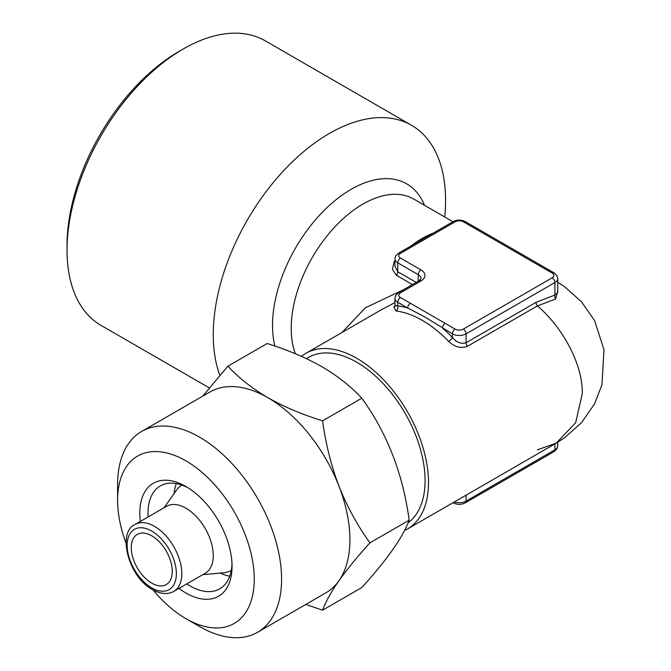 <?xml version="1.0" encoding="UTF-8"?>
<svg xmlns="http://www.w3.org/2000/svg" width="671" height="671" viewBox="0 0 671 671"><rect width="100%" height="100%" fill="white"/><g stroke="black" fill="none" stroke-linecap="round" stroke-linejoin="round"><path stroke-width="1.01" d="M140.331 521.442A65.23 37.66 60 0 1 185.926 486.492L185.926 486.492A65.23 37.66 60 0 1 232.049 566.383A65.23 37.66 60 0 1 185.926 593.013A65.23 37.66 60 0 1 178.981 588.392M231.998 563.934A59.425 34.313 60 0 1 219.744 588.853A59.425 34.313 60 0 1 190.027 585.909A59.425 34.313 60 0 1 186.781 583.887M229.742 576.188A59.425 34.313 60 0 1 220.172 573.084M322.583 610.199L361.812 587.544C387.167 559.606 402.944 537.152 409.151 520.201C403.028 474.078 387.242 433.407 361.812 398.188C350.983 386.513 337.647 375.995 321.795 366.634C305.339 357.383 287.121 349.683 267.133 343.527L227.905 366.173C238.566 377.714 251.902 388.232 267.922 397.735C284.143 406.886 302.361 414.586 322.583 420.834C325.636 443.456 331.088 465.204 338.93 486.072C347.201 506.756 357.526 525.678 369.922 542.847C357.517 556.544 347.184 569.176 338.93 580.75C331.055 592.116 325.611 601.929 322.583 610.199L305.783 604.445M126.039 543.158A96.632 55.794 60 0 1 117.601 500.306A96.632 55.794 60 0 1 185.926 460.851A96.632 55.794 60 0 1 254.259 579.199A96.632 55.794 60 0 1 185.926 618.654L185.926 618.654A96.632 55.794 60 0 1 153.038 589.918M199.597 626.538A115.957 66.949 60 0 1 199.589 626.538L185.926 618.654L199.589 626.538A115.957 66.949 60 0 0 257.572 632.283L325.896 592.837A115.957 66.949 60 0 0 338.93 580.75A115.957 66.949 60 0 0 338.93 486.072A115.957 66.949 60 0 0 267.922 397.735A115.957 66.949 60 0 0 209.948 391.99L141.615 431.436A115.957 66.949 60 0 1 199.597 437.182A115.957 66.949 60 0 1 275.345 539.367A115.957 66.949 60 0 1 257.572 632.283M117.601 500.306L117.601 484.521A115.957 66.949 60 0 1 141.615 431.436M151.763 583.149A28.987 16.733 60 0 1 132.824 557.601A28.987 16.733 60 0 1 137.27 534.368A28.987 16.733 60 0 1 151.763 535.81A28.987 16.733 60 0 1 170.702 561.35A28.987 16.733 60 0 1 166.257 584.584A28.987 16.733 60 0 1 151.763 583.149M448.673 341.396A3.867 1.258 135.9 0 0 452.405 337.463C456.54 342.42 461.094 344.181 466.077 342.755L536.037 302.369L554.9 295.022L557.735 292.59L557.735 278.599A9.662 5.578 180 0 1 554.9 282.541L554.9 295.022A3.867 2.818 -100.9 0 0 555.638 299.014L537.412 305.901L467.452 346.295C460.918 348.735 454.661 347.1 448.673 341.396A101.464 58.578 -120 0 0 422.344 320.411A101.464 58.578 -120 0 0 396.016 310.992L393.835 306.949M552.166 277.811A3.867 2.231 60 0 1 554.9 282.541L466.077 333.831A9.662 5.578 180 0 1 452.405 333.831L424.877 316.98L407.725 308.031A3.867 2.231 -60 0 1 410.459 303.292L455.139 329.092A5.796 3.347 0 0 0 463.342 329.092L552.166 277.811A5.796 3.347 0 0 0 552.166 273.072L463.342 221.791A5.796 3.347 0 0 0 455.139 221.791L445.167 227.553A3.867 2.231 -120 0 0 443.229 227.36L453.21 221.598A3.867 2.231 -120 0 1 455.139 221.791M444.747 216.976A164.269 94.846 120 0 0 445.578 200.486A164.269 94.846 120 0 0 411.549 125.292A164.269 94.846 120 0 0 284.965 169.302A164.269 94.846 120 0 0 213.261 334.619A164.269 94.846 120 0 0 219.836 375.307M411.549 125.292L265.33 40.864A164.269 94.846 120 0 0 183.191 49.008A164.269 94.846 120 0 0 67.033 250.199A164.269 94.846 120 0 0 101.061 325.401L209.26 387.863M183.191 49.008L179.09 51.373A158.473 91.499 120 0 0 67.033 245.46L67.033 250.199M185.926 508.19A38.65 22.319 60 0 1 211.18 542.252A38.65 22.319 60 0 1 205.251 573.227L173.823 591.369A38.65 22.319 60 0 0 179.744 560.402A38.65 22.319 60 0 0 154.498 526.341A38.65 22.319 60 0 0 135.173 524.428L166.601 506.278A38.65 22.319 60 0 1 185.926 508.19M231.218 570.509L231.277 570.476A49.285 28.45 60 0 1 231.218 570.509A49.285 28.45 60 0 1 224.047 572.732L202.726 574.686M394.917 302.621L382.277 309.23L306.018 353.256A101.464 58.578 60 0 1 384.206 380.44A101.464 58.578 60 0 1 428.492 482.55A101.464 58.578 60 0 1 407.482 529A101.464 58.578 60 0 1 404.512 530.526M301.514 356.376A101.464 58.578 60 0 1 306.018 353.256M537.412 449.83L556.217 443.128L575.651 422.747L582.235 393.793C583.124 366.089 563.95 328.488 537.412 305.901A3.867 2.231 60 0 1 536.037 302.369M341.95 332.514L365.351 307.779L403.422 289.797M412.464 284.579L396.368 275.286L392.401 269.272L394.212 261.64M306.404 358.616L308.434 357.442A96.632 55.794 60 0 1 356.746 362.231A96.632 55.794 60 0 1 418.998 444.538A96.632 55.794 60 0 1 408.085 522.835M174.175 493.428A59.425 34.313 60 0 1 176.28 483.598M164.076 507.737L176.423 490.249A49.285 28.45 60 0 1 181.942 485.15A49.285 28.45 60 0 1 181.992 485.116L181.942 485.15M557.735 290.862L555.638 299.014M557.735 282.231L564.496 286.634L581.531 301.816L594.573 320.637L603.967 349.557L601.988 384.701L594.598 403.799L581.547 422.629L564.504 437.827L556.217 443.128L407.482 529M445.167 227.553L400.478 253.353A5.796 3.347 0 0 0 400.478 258.083L420.977 269.918A13.529 7.809 180 0 1 420.977 280.964L400.478 292.799A3.867 2.231 60 0 0 398.549 292.606L419.048 280.772L421.078 278.599A9.662 5.578 0 0 0 418.243 274.657L397.744 262.822A9.662 5.578 180 0 1 394.917 258.872L394.917 266.051L397.744 271.747L416.213 282.407M400.478 292.799A5.796 3.347 0 0 0 400.478 297.53A3.867 2.231 -60 0 0 397.744 302.269A9.662 5.578 180 0 1 394.917 298.327L394.917 305.498L397.744 305.901A105.33 60.809 60 0 1 407.725 308.031L397.744 302.269L397.744 305.901A3.867 2.894 96.9 0 1 396.016 310.992M455.139 329.092A3.867 2.231 -60 0 0 452.405 333.831L452.405 337.463A105.33 60.809 60 0 0 442.432 328.069A3.867 2.231 -60 0 1 445.167 323.33M410.459 247.591A3.867 2.231 -120 0 0 408.522 247.398L443.229 227.36M202.717 396.158L227.905 366.173M369.922 542.847L409.151 520.201M322.583 420.834L361.812 398.188M148.132 516.938A59.425 34.313 60 0 1 160.31 485.921A59.425 34.313 60 0 1 188.023 487.758M411.088 245.888A101.464 58.578 -60 0 1 422.344 238.356A101.464 58.578 -60 0 1 431.73 233.651M274.875 346.077A111.126 64.156 -60 0 1 272.535 325.443A111.126 64.156 -60 0 1 336.842 199.094A111.126 64.156 -60 0 1 424.508 205.292M452.984 221.732L413.68 199.044A101.464 58.578 120 0 0 335.492 226.228A101.464 58.578 120 0 0 291.206 328.337A101.464 58.578 120 0 0 295.366 353.734M151.763 531.071A34.783 20.088 60 0 1 176.364 573.68A34.783 20.088 60 0 1 151.763 587.88A34.783 20.088 60 0 1 127.163 545.271A34.783 20.088 60 0 1 151.763 531.071M466.077 495.173L466.077 501.094L554.9 449.813A9.662 5.578 0 0 0 557.735 445.863L557.735 442.239M554.9 443.883L554.9 449.813A3.867 2.231 60 0 1 554.103 451.583L556.955 448.782L557.735 445.863M454.326 501.95A9.662 5.578 0 0 0 466.077 501.094A3.867 2.231 60 0 1 465.271 502.864L554.103 451.583M400.478 258.083A3.867 2.231 -60 0 0 397.744 262.822L397.744 271.747A3.867 2.231 -60 0 1 396.368 275.286M463.342 329.092A3.867 2.231 60 0 1 466.077 333.831L466.077 342.755A3.867 2.231 60 0 0 467.452 346.295M420.977 269.918A3.867 2.231 -60 0 0 418.243 274.657L418.243 281.233M400.478 297.53L410.459 303.292M552.166 273.072A3.867 2.231 -60 0 1 554.103 272.887L556.938 275.638L557.735 278.599M463.342 221.791A3.867 2.231 -60 0 1 465.271 221.598L554.103 272.887M419.048 280.772A3.867 2.231 60 0 1 420.977 280.964M400.478 253.353A3.867 2.231 -120 0 0 398.549 253.16L408.522 247.398M135.173 524.428C116.905 531.826 128.295 577.052 152.569 589.65C160.83 594.162 167.918 594.732 173.823 591.369M395.638 305.892L394.573 306.773L394.917 305.498M453.21 502.864C457.228 504.852 461.254 504.852 465.271 502.864M465.271 221.598C461.254 219.61 457.228 219.61 453.21 221.598M398.549 292.606L395.689 295.408L394.917 298.327M398.549 253.16L395.689 255.953L394.917 258.872"/></g></svg>
